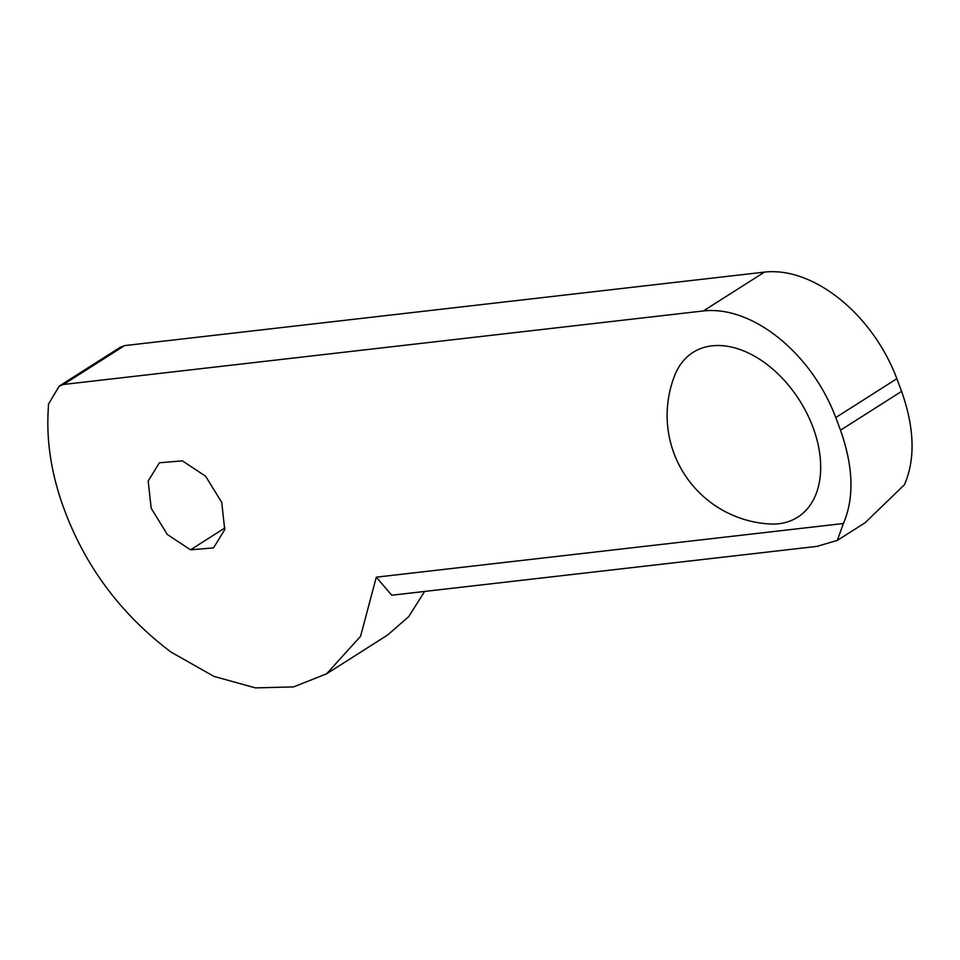 <?xml version="1.0" encoding="UTF-8"?>
<svg xmlns="http://www.w3.org/2000/svg" width="960" height="960" viewBox="0 0 960 960"><rect width="100%" height="100%" fill="white"/><g stroke="black" fill="none" stroke-linecap="round" stroke-linejoin="round"><path stroke-width="1.44" d="M837.312 540.408L865.128 522.732L904.488 484.656C915.468 459.156 914.508 428.052 901.596 391.368L840.504 430.212C853.404 466.896 854.364 498 843.396 523.512L837.312 540.408L816.936 546.384L391.716 595.224L376.308 577.164L843.396 523.512M182.388 460.848L205.62 476.22L221.736 502.404L224.724 529.68L213.504 547.908L190.524 549.816L167.304 534.456L151.188 508.272L148.188 480.996L159.408 462.78L182.388 460.848M711.936 345.852A97.608 64.164 57.6 0 1 814.98 433.044A97.608 64.164 57.6 0 1 769.428 523.968A108.792 108.792 0 0 1 674.82 375.18A97.608 64.164 57.6 0 1 711.936 345.852M840.504 430.212L835.764 417.564C811.56 353.112 752.292 305.4 703.344 310.956L764.436 272.112L124.584 345.612L120.288 347.268L59.196 386.124L48.504 404.112L48 414.504C46.872 443.496 51.612 473.28 62.22 503.856L63.06 506.184C84.228 565.104 120.192 613.716 170.964 652.044L213.948 676.392L255.408 687.888L293.556 686.904L326.568 673.836L360.576 636.288L376.308 577.164M703.344 310.956L63.492 384.468L59.196 386.124M901.596 391.368L896.856 378.708L835.764 417.564M424.632 591.444L408.684 616.668L387.66 634.98L326.568 673.836M764.436 272.112C813.384 266.544 872.664 314.268 896.856 378.708M124.584 345.612L63.492 384.468M225 527.892L190.524 549.816"/></g></svg>
